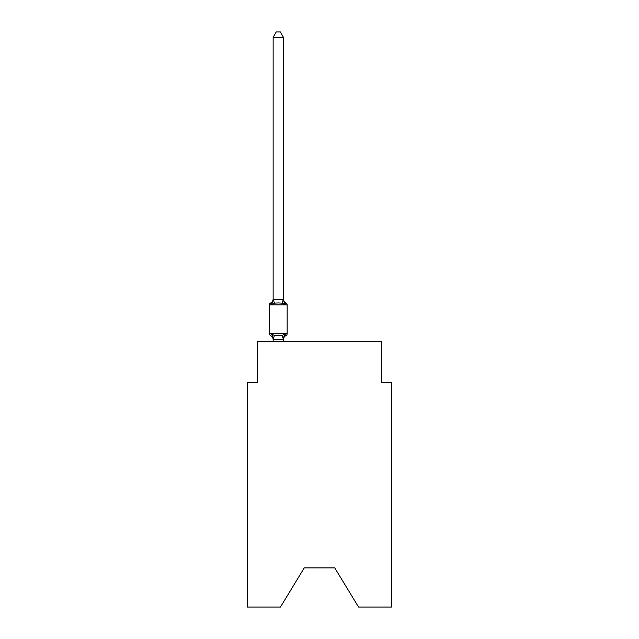 <?xml version="1.0" encoding="UTF-8"?>
<svg xmlns="http://www.w3.org/2000/svg" width="639" height="639" viewBox="0 0 639 639"><rect width="100%" height="100%" fill="white"/><g stroke="black" fill="none" stroke-linecap="round" stroke-linejoin="round"><path stroke-width="0.96" d="M334.748 567.903L358.551 607.05L391.619 607.05L391.619 382.449L381.315 382.449L381.315 341.242L257.685 341.242L257.685 382.449L247.381 382.449L247.381 607.05L280.449 607.05L304.252 567.903L334.748 567.903L304.252 567.903M283.436 37.31L273.141 37.31L276.232 31.95L280.345 31.95L283.436 37.31L283.436 299.547L284.73 304.468L285.992 303.014A2.061 2.061 0 0 1 287.151 304.867L287.151 333.718A2.061 2.061 0 0 1 285.992 335.571L284.73 334.117L285.992 335.571A4.537 4.537 0 0 0 283.436 339.644M284.73 304.468L282.15 303.142L278.292 302.934L274.427 303.142L271.847 304.468L273.141 299.364L283.436 299.364M271.847 334.117L270.585 335.571L271.847 334.117L270.585 335.571L271.847 334.117L270.585 335.571L271.847 334.117L270.585 335.571L271.847 334.117L274.427 335.443L278.292 335.651L282.15 335.443L284.73 334.117L283.436 339.221L273.22 339.253L271.847 334.117L270.585 335.571A2.061 2.061 0 0 1 269.426 333.718L287.151 333.718M287.151 304.867L269.426 304.867A2.061 2.061 0 0 1 270.585 303.014L271.847 304.468L270.585 303.014A4.537 4.537 0 0 0 273.141 298.94M283.436 339.037L283.924 336.617M273.141 299.364L273.141 37.31M284.73 334.117L285.992 335.571L284.73 334.117M283.436 339.221L283.436 341.242M269.426 304.867L269.426 333.718M273.141 341.242L273.141 339.221M273.141 339.644A4.537 4.537 0 0 0 270.585 335.571M283.436 298.94A4.537 4.537 0 0 0 285.992 303.014M274.427 335.443L273.22 339.253M282.15 335.443L283.357 339.253M273.22 299.34L274.427 303.142M283.357 299.34L282.15 303.142"/></g></svg>
